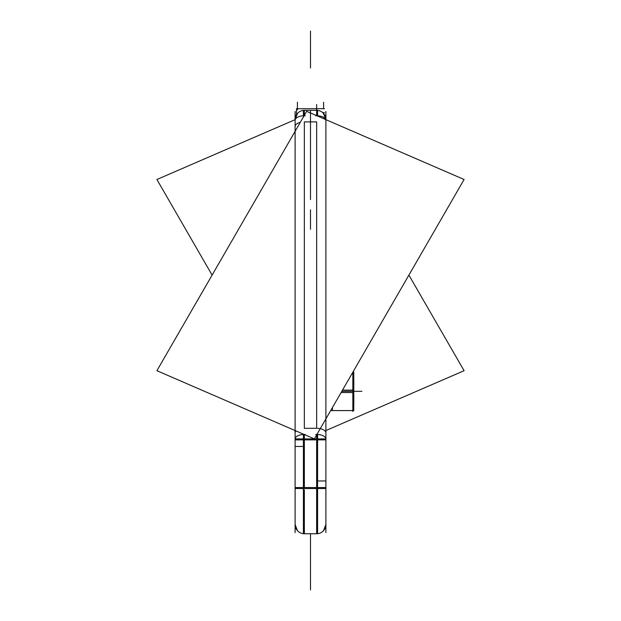 <?xml version="1.0" encoding="UTF-8"?>
<svg xmlns="http://www.w3.org/2000/svg" width="621" height="621" viewBox="0 0 621 621"><rect width="100%" height="100%" fill="white"/><g stroke="black" fill="none" stroke-linecap="round" stroke-linejoin="round"><path stroke-width="0.93" d="M325.893 115.716L325.715 117.742M325.715 115.716L325.047 115.716L324.519 114.722M295.285 117.742L295.107 115.716M295.285 115.716L296.217 115.18M295.107 532.616L295.107 111.485M295.154 523.588A9.237 9.237 0 0 0 305.268 533.703M295.107 487.563L303.413 487.563M304.344 533.75L304.344 489.79M295.107 438.907L305.268 438.907M295.107 488.517L305.268 488.517M295.107 439.862L303.413 439.862M304.344 439.055L304.344 446.46M303.413 446.46L295.107 446.46M295.107 432.93A9.237 4.619 0 0 1 296.007 430.943A9.237 4.619 180 0 0 295.107 432.93A9.237 4.619 0 0 1 296.007 430.943A9.237 4.619 180 0 0 295.107 432.93A9.237 4.619 180 0 1 296.007 430.943A9.237 4.619 180 0 0 295.107 432.93M304.344 434.553L304.344 438.907L304.344 434.553M295.107 120.381A9.237 4.619 -0 0 1 305.268 115.785M295.154 439.528A9.237 4.619 -0 0 1 295.107 439.063A9.237 4.619 -0 0 1 305.268 434.467M295.107 126.513A9.237 4.619 0 0 1 300.285 122.36A9.237 4.619 180 0 0 295.107 126.513A9.237 4.619 0 0 1 300.285 122.36A9.237 4.619 180 0 0 295.107 126.513A9.237 4.619 0 0 1 300.285 122.36A9.237 4.619 0 0 0 295.107 126.513M304.344 121.887L304.344 428.311L316.656 428.311L316.656 121.887L304.344 121.887L304.344 428.311L316.656 428.311L316.656 121.887L304.344 121.887L304.344 428.311L316.656 428.311L316.656 121.887L304.344 121.887L304.344 428.311L316.656 428.311L316.656 121.887L304.344 121.887L304.344 428.311L316.656 428.311L316.656 121.887L304.344 121.887M304.344 110.344L304.344 115.335M295.122 120.117A9.237 9.237 0 0 1 305.268 110.391M317.587 115.785L317.587 110.344L303.413 110.344L303.413 115.785M325.893 119.659A9.237 9.237 0 0 0 315.732 110.391M325.893 532.616L325.893 111.485M408.897 275.103L464.097 370.706L325.893 430.547M295.107 119.659L156.903 179.5L212.103 275.103M317.587 533.75L303.413 533.75L303.413 438.907L317.587 438.907L317.587 533.726M304.344 487.563L316.656 487.563L316.656 439.862L304.344 439.862L304.344 487.563L316.656 487.563L316.656 439.862L304.344 439.862L304.344 487.563L316.656 487.563L316.656 439.862L304.344 439.862L304.344 487.563L316.656 487.563L316.656 439.862L304.344 439.862L304.344 487.563L316.656 487.563L316.656 439.862L304.344 439.862M316.656 488.517L316.656 533.75M303.413 488.517L317.587 488.517M303.413 440.794L303.413 434.467M317.587 440.794L317.587 434.467M314.342 438.884L156.903 370.706L306.658 111.322L464.097 179.5L314.342 438.884M316.656 115.653L316.656 110.344L316.656 115.653M325.846 439.528A9.237 4.619 180 0 0 325.893 439.063A9.237 4.619 180 0 0 315.732 434.467M325.761 119.597A9.237 4.619 180 0 0 315.732 115.785M325.893 432.93A9.237 4.619 180 0 0 317.587 428.335A9.237 4.619 0 0 1 325.893 432.93A9.237 4.619 180 0 0 317.587 428.335A9.237 4.619 0 0 1 325.893 432.93A9.237 4.619 180 0 0 317.587 428.335A9.237 4.619 180 0 1 325.893 432.93M325.893 439.862L317.587 439.862M316.656 438.907L316.656 434.871L316.656 438.907M325.893 488.517L315.732 488.517M325.893 438.907L315.732 438.907M316.656 488.37L316.656 480.964M317.587 480.964L325.893 480.964M325.893 487.563L317.587 487.563M325.846 523.588A9.237 9.237 0 0 1 315.732 533.703M296.481 114.722L296.481 108.698L324.519 108.698M341.1 392.542L353.768 392.542L353.768 372.088L352.907 372.088M342.489 390.128L353.768 390.128L353.768 410.582L330.683 410.582L332.414 410.582L332.414 407.578M352.844 411.506L352.844 372.196M353.846 379.788L353.768 392.262M353.846 402.882L353.768 390.407M352.844 391.331L341.798 391.331L352.844 391.331M322.773 112.649L324.519 112.649M297.412 109.917L297.412 102.224M310.5 533.75L310.5 589.95L310.5 533.75M310.5 199.613L310.5 110.344M310.5 209.82L310.5 229.281M310.5 67.999L310.5 31.05L310.5 67.999M304.344 448.253L304.344 454.921M323.588 108.698L323.588 102.224M316.656 111.19L316.656 104.522M354.187 391.331L361.888 391.331L354.187 391.331M355.724 391.331L353.768 391.331L355.724 391.331M316.656 428.311L316.656 121.887M322.92 112.789L325.699 117.679M301.301 110.856L302.784 110.476M297.482 530.699L295.107 524.512M297.482 113.395L295.107 119.581M323.518 113.395L325.893 119.581M323.518 530.699L325.893 524.512"/></g></svg>
